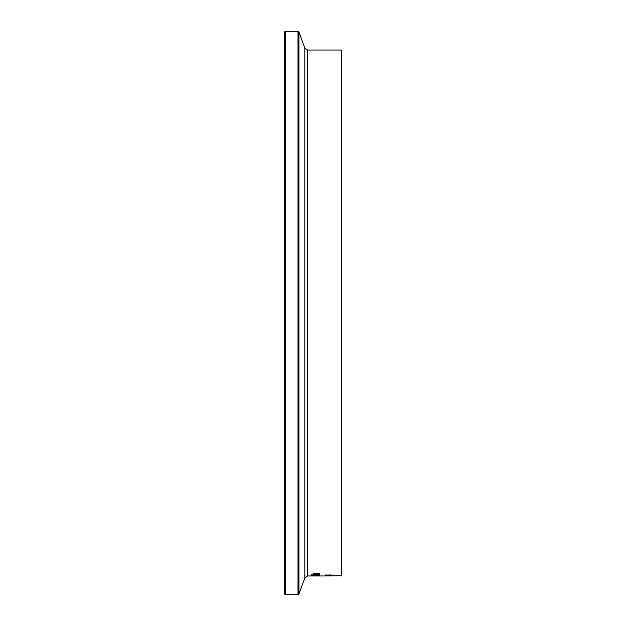 <?xml version="1.0" encoding="UTF-8"?>
<svg xmlns="http://www.w3.org/2000/svg" width="626" height="626" viewBox="0 0 626 626"><rect width="100%" height="100%" fill="white"/><g stroke="black" fill="none" stroke-linecap="round" stroke-linejoin="round"><path stroke-width="0.94" d="M325.434 575.145L328.376 575.098L325.434 574.973M329.433 575.098L332.398 575.137L329.433 574.95M328.611 575.239L333.212 575.137L328.611 575.036M316.975 575.317L319.503 575.646L311.279 575.646L316.975 575.317M315.527 575.529L318.564 575.591L315.527 575.357M312.21 575.537L314.62 575.591L312.21 575.357M319.503 574.817L313.329 574.817M319.503 574.911L313.329 574.911M318.728 575.904L312.053 575.904L318.728 575.842M312.217 575.943L319.675 575.904L312.217 575.92M319.354 574.214L318.736 574.308M316.521 574.378L315.731 574.371M318.736 574.386L313.156 574.41L318.736 574.144M314.009 574.292L313.587 574.245M314.009 574.418L315.731 574.605L314.009 574.198M314.111 575.724L310.919 575.717M314.111 575.756L310.919 575.763M319.503 573.361L314.017 573.878L313.156 573.299M319.503 573.51L314.142 573.4M314.142 573.666L319.503 574.003L314.017 573.878M319.503 575.247L314.252 574.981M314.252 575.169L313.329 575.02L314.401 574.981M314.401 575.036L319.503 575.169M311.232 574.918L312.304 574.809L311.232 574.809M327.288 575.623L333.032 575.834L327.288 575.623M325.755 575.763L329.033 575.803L325.755 575.646M325.95 575.967L341.765 575.638L341.436 50.033L341.436 575.967M324.808 575.967L307.593 575.967L307.593 50.033L341.436 50.033M329.933 575.404L328.932 575.584L329.933 575.404M284.235 313L284.235 593.714L285.221 594.7L285.221 31.3L284.235 32.286L284.235 313M298.007 313L298.007 594.7L298.938 594.051L298.938 31.949L298.007 31.3L298.007 313M298.938 31.949L304.815 48.092L304.815 577.908L298.938 594.051M285.221 594.7L298.007 594.7M285.221 31.3L298.007 31.3M304.815 577.908L307.593 575.967M304.815 48.092L307.593 50.033"/></g></svg>

